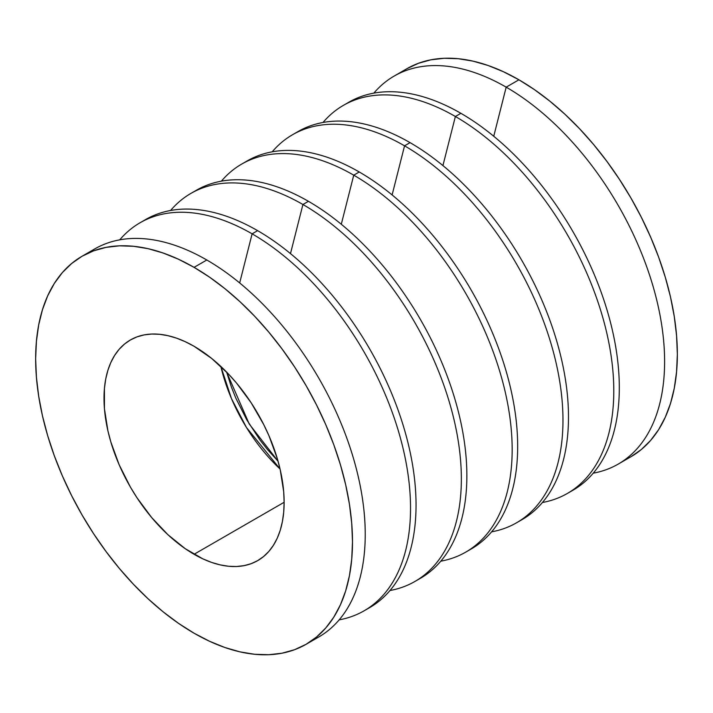 <?xml version="1.0" encoding="UTF-8"?>
<svg xmlns="http://www.w3.org/2000/svg" width="713" height="713" viewBox="0 0 713 713"><rect width="100%" height="100%" fill="white"/><g stroke="black" fill="none" stroke-linecap="round" stroke-linejoin="round"><path stroke-width="1.07" d="M226.627 372.106L249.229 424.003L278.043 461.168L267.5 449.573L260.102 440.179L246.769 419.85L235.834 398.148L231.395 387.043L226.627 372.106M280.066 469.011L246.44 427.452L231.467 398.594L220.843 366.437A127.369 73.537 -120 0 0 280.066 469.011M194.07 554.277A127.369 73.537 60 0 1 110.863 442.033A127.369 73.537 60 0 1 130.381 339.976A127.369 73.537 60 0 1 194.07 346.277L185.237 341.687L176.494 338.131L167.92 335.663L159.605 334.299L151.611 334.049L144.035 334.923L136.932 336.901L130.381 339.976L124.445 344.112L119.178 349.263L114.641 355.395L110.863 362.436L107.886 370.332L105.738 378.986L104.437 388.335L104.437 408.727L107.886 430.705L110.863 442.033L119.178 464.823L130.381 487.05L136.932 497.683L151.611 517.486L167.92 534.705L185.237 548.68L202.893 558.876L211.636 562.423L220.21 564.892L228.534 566.265L236.529 566.505L244.104 565.641L251.208 563.662L257.75 560.587L263.685 556.452L268.953 551.292L273.498 545.16L277.277 538.119L280.254 530.231L282.401 521.568L283.703 512.219L284.13 502.282L194.07 554.277L284.13 502.282L283.703 491.836L280.254 469.849L277.277 458.521L268.953 435.732L263.685 424.502L251.208 402.872L236.529 383.068L228.534 374.093L211.636 358.425L194.07 346.277A127.369 73.537 60 0 1 277.277 458.521A127.369 73.537 60 0 1 257.75 560.587A127.369 73.537 60 0 1 194.07 554.277M624.392 460.108A224.034 129.347 -120 0 0 630.952 456.739A224.034 129.347 -120 0 0 665.291 277.214A224.034 129.347 -120 0 0 518.93 79.794L506.185 87.155A224.034 129.347 60 0 1 652.547 284.576A224.034 129.347 60 0 1 618.207 464.101A224.034 129.347 60 0 1 593.243 473.174A224.034 129.347 -120 0 0 657.947 305.235A224.034 129.347 -120 0 0 506.185 87.155L493.744 136.254L506.185 87.155A224.034 129.347 -120 0 0 373.835 93.145A224.034 129.347 60 0 1 394.173 76.059A224.034 129.347 60 0 1 506.185 87.155L518.93 79.794L503.405 71.71L488.022 65.462L472.942 61.122L458.307 58.716L444.252 58.279L430.919 59.812L418.433 63.297L406.909 68.698L394.173 76.059M346.144 103.857A224.034 129.347 60 0 1 460.883 113.305A224.034 129.347 60 0 1 607.975 313.239A224.034 129.347 60 0 1 570.115 491.792A224.034 129.347 -120 0 0 572.904 490.259A224.034 129.347 -120 0 0 607.244 310.734A224.034 129.347 -120 0 0 460.883 113.305L455.375 116.486A224.034 129.347 60 0 1 601.736 313.916A224.034 129.347 60 0 1 567.388 493.441A224.034 129.347 60 0 1 542.424 502.505A224.034 129.347 -120 0 0 607.137 334.575A224.034 129.347 -120 0 0 455.375 116.486L442.925 165.594L455.375 116.486A224.034 129.347 -120 0 0 323.016 122.476A224.034 129.347 60 0 1 343.354 105.39A224.034 129.347 60 0 1 455.375 116.486L460.883 113.305A224.034 129.347 -120 0 0 348.862 102.209L343.354 105.39M295.334 133.197A224.034 129.347 60 0 1 410.073 142.645A224.034 129.347 60 0 1 557.165 342.579A224.034 129.347 60 0 1 519.296 521.123A224.034 129.347 -120 0 0 522.085 519.599A224.034 129.347 -120 0 0 556.425 340.065A224.034 129.347 -120 0 0 410.073 142.645L404.556 145.826A224.034 129.347 60 0 1 550.917 343.247A224.034 129.347 60 0 1 516.577 522.772A224.034 129.347 60 0 1 491.613 531.845A224.034 129.347 -120 0 0 556.318 363.906A224.034 129.347 -120 0 0 404.556 145.826L392.114 194.934L404.556 145.826A224.034 129.347 -120 0 0 272.206 151.816A224.034 129.347 60 0 1 292.544 134.73A224.034 129.347 60 0 1 404.556 145.826L410.073 142.645A224.034 129.347 -120 0 0 298.052 131.548L292.544 134.73M244.514 162.537A224.034 129.347 60 0 1 359.254 171.985A224.034 129.347 60 0 1 506.346 371.919A224.034 129.347 60 0 1 468.486 550.463A224.034 129.347 -120 0 0 471.275 548.93A224.034 129.347 -120 0 0 505.615 369.405A224.034 129.347 -120 0 0 359.254 171.985L353.746 175.166A224.034 129.347 60 0 1 500.107 372.587A224.034 129.347 60 0 1 465.767 552.112A224.034 129.347 60 0 1 440.794 561.184A224.034 129.347 -120 0 0 505.508 393.246A224.034 129.347 -120 0 0 353.746 175.166L341.295 224.265L353.746 175.166A224.034 129.347 -120 0 0 221.387 181.155A224.034 129.347 60 0 1 241.725 164.07A224.034 129.347 60 0 1 353.746 175.166L359.254 171.985A224.034 129.347 -120 0 0 247.242 160.888L241.725 164.07M193.704 191.877A224.034 129.347 60 0 1 308.444 201.316A224.034 129.347 60 0 1 455.536 401.25A224.034 129.347 60 0 1 417.666 579.803A224.034 129.347 -120 0 0 420.456 578.27A224.034 129.347 -120 0 0 454.805 398.745A224.034 129.347 -120 0 0 308.444 201.316L302.927 204.497A224.034 129.347 60 0 1 449.288 401.927A224.034 129.347 60 0 1 414.948 581.452A224.034 129.347 60 0 1 389.984 590.516A224.034 129.347 -120 0 0 454.698 422.586A224.034 129.347 -120 0 0 302.927 204.497L290.485 253.605L302.927 204.497A224.034 129.347 -120 0 0 170.576 210.495A224.034 129.347 60 0 1 190.915 193.401A224.034 129.347 60 0 1 302.927 204.497L308.444 201.316A224.034 129.347 -120 0 0 196.423 190.228L190.915 193.401M142.885 221.208A224.034 129.347 60 0 1 257.625 230.656A224.034 129.347 60 0 1 404.726 430.59A224.034 129.347 60 0 1 366.856 609.134A224.034 129.347 -120 0 0 369.646 607.61A224.034 129.347 -120 0 0 403.986 428.085A224.034 129.347 -120 0 0 257.625 230.656L252.117 233.837A224.034 129.347 60 0 1 398.478 431.258A224.034 129.347 60 0 1 364.138 610.791A224.034 129.347 60 0 1 339.165 619.855A224.034 129.347 -120 0 0 403.879 451.917A224.034 129.347 -120 0 0 252.117 233.837L239.675 282.945L252.117 233.837A224.034 129.347 -120 0 0 119.757 239.826A224.034 129.347 60 0 1 140.096 222.741A224.034 129.347 60 0 1 252.117 233.837L257.625 230.656A224.034 129.347 -120 0 0 145.612 219.559L140.096 222.741M88.608 252.892A224.034 129.347 60 0 1 206.815 259.995A224.034 129.347 60 0 1 354.842 463.218A224.034 129.347 60 0 1 312.276 640.31A224.034 129.347 -120 0 0 318.827 636.941A224.034 129.347 -120 0 0 353.176 457.416A224.034 129.347 -120 0 0 206.815 259.995L194.07 267.348A224.034 129.347 60 0 1 340.431 464.778A224.034 129.347 60 0 1 306.082 644.302A224.034 129.347 60 0 1 194.07 633.206L178.544 623.358L163.161 611.843L148.081 598.777L133.447 584.277L119.392 568.493L106.059 551.559L93.572 533.663L82.048 514.955L71.612 495.624L62.352 475.856L54.357 455.848L47.709 435.786L42.468 415.857L38.698 396.259L36.416 377.186L35.65 358.817L36.416 341.331L38.698 324.887L42.468 309.656L47.709 295.779L54.357 283.382L62.352 272.607L71.612 263.534L82.048 256.261L93.572 250.851L106.059 247.366L119.392 245.833L133.447 246.279L148.081 248.677L163.161 253.026L178.544 259.265L194.07 267.348L209.595 277.197L224.978 288.712L240.058 301.777L254.693 316.278L268.748 332.071L282.081 348.996L294.567 366.901L306.091 385.608L316.527 404.931L325.788 424.698L333.782 444.707L340.431 464.778L345.662 484.706L349.441 504.296L351.723 523.369L352.489 541.737L351.723 559.233L349.441 575.667L345.662 590.908L340.431 604.784L333.782 617.173L325.788 627.957L316.527 637.03L306.091 644.302L294.567 649.703L282.081 653.188L268.748 654.721L254.693 654.284L240.058 651.878L224.978 647.538L209.595 641.29L194.07 633.206A224.034 129.347 60 0 1 47.709 435.786A224.034 129.347 60 0 1 82.048 256.261A224.034 129.347 60 0 1 194.07 267.348L206.815 259.995A224.034 129.347 -120 0 0 94.793 248.899L82.048 256.261M618.207 464.101L630.952 456.739L641.388 449.466L650.648 440.393L658.643 429.618L665.291 417.221L670.532 403.344L674.302 388.113L676.584 371.669L677.35 354.183L676.584 335.814L674.302 316.741L670.532 297.143L665.291 277.214L658.643 257.152L650.648 237.144L641.388 217.376L630.952 198.045L619.428 179.337L606.941 161.441L593.608 144.507L579.553 128.723L564.919 114.223L549.839 101.157L534.456 89.642L518.93 79.794A224.034 129.347 -120 0 0 406.918 68.698M572.904 490.259L567.388 493.441M522.085 519.599L516.577 522.772M471.275 548.93L465.767 552.112M420.456 578.27L414.948 581.452M369.646 607.61L364.138 610.791M318.827 636.941L306.082 644.302"/></g></svg>
